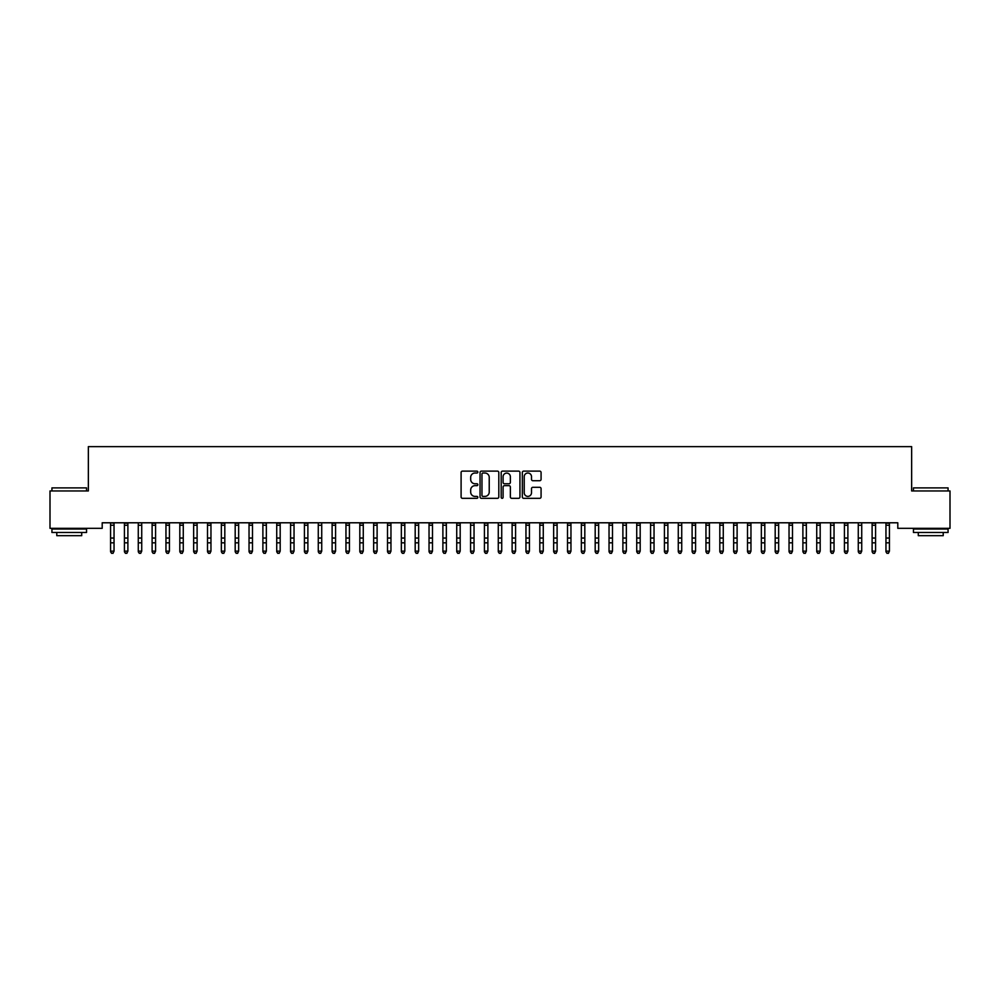 <?xml version="1.0" encoding="UTF-8"?>
<svg xmlns="http://www.w3.org/2000/svg" width="1000" height="1000" viewBox="0 0 1000 1000"><rect width="100%" height="100%" fill="white"/><g stroke="black" fill="none" stroke-linecap="round" stroke-linejoin="round"><path stroke-width="1.5" d="M477.85 472.075A0.95 0.95 0 0 0 476.9 471.125L462.45 471.125A1.363 1.363 0 0 0 461.1 472.488L461.1 496.95A1.363 1.363 0 0 0 462.45 498.312L476.9 498.312A0.95 0.95 0 0 0 477.85 497.35A0.95 0.95 0 0 0 476.9 496.4L475.025 496.4A4.35 4.35 0 0 1 470.675 492.05L470.675 490.012A4.35 4.35 0 0 1 475.025 485.662L476.9 485.662A0.95 0.95 0 0 0 477.85 484.712A0.95 0.95 0 0 0 476.9 483.762L475.025 483.762A4.35 4.35 0 0 1 470.675 479.412L470.675 477.375A4.35 4.35 0 0 1 475.025 473.025L476.9 473.025A0.95 0.95 0 0 0 477.85 472.075M539.725 480.712A1.363 1.363 0 0 0 541.075 479.35L541.075 472.488A1.363 1.363 0 0 0 539.725 471.125L523.688 471.125A1.363 1.363 0 0 0 522.325 472.488L522.325 496.95A1.363 1.363 0 0 0 523.688 498.312L539.725 498.312A1.363 1.363 0 0 0 541.075 496.95L541.075 488.663A1.363 1.363 0 0 0 539.725 487.3L532.85 487.3A1.363 1.363 0 0 0 531.5 488.663L531.5 492.762A3.638 3.638 0 0 1 527.863 496.4A3.638 3.638 0 0 1 524.225 492.762L524.225 476.662A3.638 3.638 0 0 1 527.863 473.025A3.638 3.638 0 0 1 531.5 476.662L531.5 479.35A1.363 1.363 0 0 0 532.85 480.712L539.725 480.712M897.8 522.788L102.2 522.788L102.2 528.325L50 528.325L50 490.95L88.35 490.95L88.35 446.637L911.65 446.637L911.65 490.95L950 490.95L950 528.325L897.8 528.325L897.8 522.788M498.812 472.488A1.363 1.363 0 0 0 497.45 471.125L481.413 471.125A1.363 1.363 0 0 0 480.05 472.488L480.05 496.95A1.363 1.363 0 0 0 481.413 498.312L497.45 498.312A1.363 1.363 0 0 0 498.812 496.95L498.812 472.488M502.55 471.125L518.587 471.125A1.363 1.363 0 0 1 519.95 472.488L519.95 496.95A1.363 1.363 0 0 1 518.587 498.312L511.725 498.312A1.363 1.363 0 0 1 510.363 496.95L510.363 487.025A1.363 1.363 0 0 0 509 485.662L504.45 485.662A1.363 1.363 0 0 0 503.088 487.025L503.088 497.35A0.95 0.95 0 0 1 502.137 498.312A0.95 0.95 0 0 1 501.188 497.35L501.188 472.488A1.363 1.363 0 0 1 502.55 471.125M482.912 473.025A0.95 0.95 0 0 0 481.962 473.975L481.962 495.45A0.95 0.95 0 0 0 482.912 496.4L484.875 496.4A4.35 4.35 0 0 0 489.225 492.05L489.225 477.375A4.35 4.35 0 0 0 484.875 473.025L482.912 473.025M510.363 476.725A3.638 3.638 0 0 0 506.725 473.1A3.638 3.638 0 0 0 503.088 476.725L503.088 482.4A1.363 1.363 0 0 0 504.45 483.762L509 483.762A1.363 1.363 0 0 0 510.363 482.4L510.363 476.725M110.575 523.513L110.575 551.138L114.038 551.138L113 553.362L111.613 553.1L113 553.362M114.038 523.513L114.038 551.138L113 553.1M114.038 523.225L110.412 522.825M111.613 553.362L110.575 551.788L111.613 553.1M124.425 523.513L124.425 551.138L127.888 551.138L126.85 553.362L125.463 553.1L126.85 553.362M127.888 523.513L127.888 551.138L126.85 553.1M138.275 523.513L138.275 551.138L141.725 551.138L140.688 553.362L139.312 553.1L140.688 553.362M141.725 523.513L141.725 551.138L140.688 553.1M127.888 523.225L124.425 523.225M125.463 553.362L124.425 551.788L125.463 553.1M139.312 553.362L138.275 551.788L139.312 553.1M51.938 487.9L86.55 487.9L51.938 487.9L51.938 490.95M86.55 532.487L51.938 532.487L51.938 529.025L86.55 529.025L86.55 532.487M81.713 532.487L81.713 535.675L56.788 535.675L56.788 532.487M913.45 487.9L948.062 487.9L913.45 487.9L913.45 490.95M948.062 532.487L913.45 532.487L913.45 529.025L948.062 529.025L948.062 532.487M943.213 532.487L943.213 535.675L918.288 535.675L918.288 532.487M152.113 523.513L152.113 551.138L155.575 551.138L154.537 553.362L153.15 553.1L154.537 553.362M155.575 523.513L155.575 551.138L154.537 553.1M165.963 523.513L165.963 551.138L169.425 551.138L168.388 553.362L167 553.1L168.388 553.362M169.425 523.513L169.425 551.138L168.388 553.1M155.575 523.225L152.113 523.225M153.15 553.362L152.113 551.788L153.15 553.1M169.425 523.225L165.963 523.225M167 553.362L165.963 551.788L167 553.1M179.812 523.513L179.812 551.138L183.275 551.138L182.225 553.362L180.85 553.1L182.225 553.362M183.275 523.513L183.275 551.138L182.225 553.1M183.275 523.225L179.812 523.225M180.85 553.362L179.812 551.788L180.85 553.1M193.65 523.513L193.65 551.138L197.113 551.138L196.075 553.362L194.688 553.1L196.075 553.362M197.113 523.513L197.113 551.138L196.075 553.1M197.113 523.225L193.65 523.225M194.688 553.362L193.65 551.788L194.688 553.1M207.5 523.513L207.5 551.138L210.963 551.138L209.925 553.362L208.538 553.1L209.925 553.362M210.963 523.513L210.963 551.138L209.925 553.1M221.35 523.513L221.35 551.138L224.812 551.138L223.775 553.362L222.387 553.1L223.775 553.362M224.812 523.513L224.812 551.138L223.775 553.1M235.188 523.513L235.188 551.138L238.65 551.138L237.613 553.362L236.225 553.1L237.613 553.362M238.65 523.513L238.65 551.138L237.613 553.1M249.037 523.513L249.037 551.138L252.5 551.138L251.462 553.362L250.075 553.1L251.462 553.362M252.5 523.513L252.5 551.138L251.462 553.1M262.887 523.513L262.887 551.138L266.35 551.138L265.312 553.362L263.925 553.1L265.312 553.362M266.35 523.513L266.35 551.138L265.312 553.1M276.725 523.513L276.725 551.138L280.188 551.138L279.15 553.362L277.775 553.1L279.15 553.362M280.188 523.513L280.188 551.138L279.15 553.1M290.575 523.513L290.575 551.138L294.037 551.138L293 553.362L291.613 553.1L293 553.362M294.037 523.513L294.037 551.138L293 553.1M304.425 523.513L304.425 551.138L307.887 551.138L306.85 553.362L305.462 553.1L306.85 553.362M307.887 523.513L307.887 551.138L306.85 553.1M318.275 523.513L318.275 551.138L321.725 551.138L320.688 553.362L319.312 553.1L320.688 553.362M321.725 523.513L321.725 551.138L320.688 553.1M332.113 523.513L332.113 551.138L335.575 551.138L334.538 553.362L333.15 553.1L334.538 553.362M335.575 523.513L335.575 551.138L334.538 553.1M345.962 523.513L345.962 551.138L349.425 551.138L348.387 553.362L347 553.1L348.387 553.362M349.425 523.513L349.425 551.138L348.387 553.1M359.812 523.513L359.812 551.138L363.275 551.138L362.225 553.362L360.85 553.1L362.225 553.362M363.275 523.513L363.275 551.138L362.225 553.1M373.65 523.513L373.65 551.138L377.113 551.138L376.075 553.362L374.688 553.1L376.075 553.362M377.113 523.513L377.113 551.138L376.075 553.1M387.5 523.513L387.5 551.138L390.962 551.138L389.925 553.362L388.537 553.1L389.925 553.362M390.962 523.513L390.962 551.138L389.925 553.1M401.35 523.513L401.35 551.138L404.812 551.138L403.775 553.362L402.388 553.1L403.775 553.362M404.812 523.513L404.812 551.138L403.775 553.1M415.188 523.513L415.188 551.138L418.65 551.138L417.612 553.362L416.225 553.1L417.612 553.362M418.65 523.513L418.65 551.138L417.612 553.1M429.038 523.513L429.038 551.138L432.5 551.138L431.463 553.362L430.075 553.1L431.463 553.362M432.5 523.513L432.5 551.138L431.463 553.1M442.887 523.513L442.887 551.138L446.35 551.138L445.312 553.362L443.925 553.1L445.312 553.362M446.35 523.513L446.35 551.138L445.312 553.1M456.725 523.513L456.725 551.138L460.188 551.138L459.15 553.362L457.775 553.1L459.15 553.362M460.188 523.513L460.188 551.138L459.15 553.1M470.575 523.513L470.575 551.138L474.038 551.138L473 553.362L471.613 553.1L473 553.362M474.038 523.513L474.038 551.138L473 553.1M484.425 523.513L484.425 551.138L487.887 551.138L486.85 553.362L485.462 553.1L486.85 553.362M487.887 523.513L487.887 551.138L486.85 553.1M498.275 523.513L498.275 551.138L501.725 551.138L500.688 553.362L499.312 553.1L500.688 553.362M501.725 523.513L501.725 551.138L500.688 553.1M512.112 523.513L512.112 551.138L515.575 551.138L514.538 553.362L513.15 553.1L514.538 553.362M515.575 523.513L515.575 551.138L514.538 553.1M525.962 523.513L525.962 551.138L529.425 551.138L528.387 553.362L527 553.1L528.387 553.362M529.425 523.513L529.425 551.138L528.387 553.1M539.812 523.513L539.812 551.138L543.275 551.138L542.225 553.362L540.85 553.1L542.225 553.362M543.275 523.513L543.275 551.138L542.225 553.1M553.65 523.513L553.65 551.138L557.112 551.138L556.075 553.362L554.688 553.1L556.075 553.362M557.112 523.513L557.112 551.138L556.075 553.1M567.5 523.513L567.5 551.138L570.962 551.138L569.925 553.362L568.538 553.1L569.925 553.362M570.962 523.513L570.962 551.138L569.925 553.1M581.35 523.513L581.35 551.138L584.812 551.138L583.775 553.362L582.388 553.1L583.775 553.362M584.812 523.513L584.812 551.138L583.775 553.1M595.188 523.513L595.188 551.138L598.65 551.138L597.612 553.362L596.225 553.1L597.612 553.362M598.65 523.513L598.65 551.138L597.612 553.1M609.038 523.513L609.038 551.138L612.5 551.138L611.462 553.362L610.075 553.1L611.462 553.362M612.5 523.513L612.5 551.138L611.462 553.1M622.888 523.513L622.888 551.138L626.35 551.138L625.312 553.362L623.925 553.1L625.312 553.362M626.35 523.513L626.35 551.138L625.312 553.1M636.725 523.513L636.725 551.138L640.188 551.138L639.15 553.362L637.775 553.1L639.15 553.362M640.188 523.513L640.188 551.138L639.15 553.1M650.575 523.513L650.575 551.138L654.038 551.138L653 553.362L651.612 553.1L653 553.362M654.038 523.513L654.038 551.138L653 553.1M664.425 523.513L664.425 551.138L667.887 551.138L666.85 553.362L665.462 553.1L666.85 553.362M667.887 523.513L667.887 551.138L666.85 553.1M678.275 523.513L678.275 551.138L681.725 551.138L680.688 553.362L679.312 553.1L680.688 553.362M681.725 523.513L681.725 551.138L680.688 553.1M692.113 523.513L692.113 551.138L695.575 551.138L694.538 553.362L693.15 553.1L694.538 553.362M695.575 523.513L695.575 551.138L694.538 553.1M705.962 523.513L705.962 551.138L709.425 551.138L708.388 553.362L707 553.1L708.388 553.362M709.425 523.513L709.425 551.138L708.388 553.1M210.963 523.225L207.5 523.225M208.538 553.362L207.5 551.788L208.538 553.1M224.812 523.225L221.35 523.225M222.387 553.362L221.35 551.788L222.387 553.1M238.65 523.225L235.188 523.225M236.225 553.362L235.188 551.788L236.225 553.1M252.5 523.225L249.037 523.225M250.075 553.362L249.037 551.788L250.075 553.1M266.35 523.225L262.725 522.825M263.925 553.362L262.887 551.788L263.925 553.1M280.188 523.225L276.725 523.225M277.775 553.362L276.725 551.788L277.775 553.1M294.037 523.225L290.413 522.825M291.613 553.362L290.575 551.788L291.613 553.1M307.887 523.225L304.425 523.225M305.462 553.362L304.425 551.788L305.462 553.1M319.312 553.362L318.275 551.788L319.312 553.1M335.575 523.225L332.113 523.225M333.15 553.362L332.113 551.788L333.15 553.1M349.425 523.225L345.962 523.225M347 553.362L345.962 551.788L347 553.1M363.275 523.225L359.812 523.225M360.85 553.362L359.812 551.788L360.85 553.1M377.113 523.225L373.65 523.225M374.688 553.362L373.65 551.788L374.688 553.1M390.962 523.225L387.5 523.225M388.537 553.362L387.5 551.788L388.537 553.1M404.812 523.225L401.35 523.225M402.388 553.362L401.35 551.788L402.388 553.1M418.65 523.225L415.188 523.225M416.225 553.362L415.188 551.788L416.225 553.1M432.5 523.225L429.038 523.225M430.075 553.362L429.038 551.788L430.075 553.1M446.35 523.225L442.725 522.825M443.925 553.362L442.887 551.788L443.925 553.1M460.188 523.225L456.725 523.225M457.775 553.362L456.725 551.788L457.775 553.1M474.038 523.225L470.412 522.825M471.613 553.362L470.575 551.788L471.613 553.1M487.887 523.225L484.425 523.225M485.462 553.362L484.425 551.788L485.462 553.1M499.312 553.362L498.275 551.788L499.312 553.1M515.575 523.225L512.112 523.225M513.15 553.362L512.112 551.788L513.15 553.1M529.425 523.225L525.962 523.225M527 553.362L525.962 551.788L527 553.1M543.275 523.225L539.812 523.225M540.85 553.362L539.812 551.788L540.85 553.1M557.112 523.225L553.65 523.225M554.688 553.362L553.65 551.788L554.688 553.1M570.962 523.225L567.5 523.225M568.538 553.362L567.5 551.788L568.538 553.1M584.812 523.225L581.35 523.225M582.388 553.362L581.35 551.788L582.388 553.1M598.65 523.225L595.188 523.225M596.225 553.362L595.188 551.788L596.225 553.1M612.5 523.225L609.038 523.225M610.075 553.362L609.038 551.788L610.075 553.1M626.35 523.225L622.725 522.825M623.925 553.362L622.888 551.788L623.925 553.1M640.188 523.225L636.725 523.225M637.775 553.362L636.725 551.788L637.775 553.1M654.038 523.225L650.413 522.825M651.612 553.362L650.575 551.788L651.612 553.1M667.887 523.225L664.425 523.225M665.462 553.362L664.425 551.788L665.462 553.1M679.312 553.362L678.275 551.788L679.312 553.1M695.575 523.225L692.113 523.225M693.15 553.362L692.113 551.788L693.15 553.1M709.425 523.225L705.962 523.225M707 553.362L705.962 551.788L707 553.1M719.812 523.513L719.812 551.138L723.275 551.138L722.225 553.362L720.85 553.1L722.225 553.362M723.275 523.513L723.275 551.138L722.225 553.1M723.275 523.225L719.812 523.225M720.85 553.362L719.812 551.788L720.85 553.1M733.65 523.513L733.65 551.138L737.113 551.138L736.075 553.362L734.688 553.1L736.075 553.362M737.113 523.513L737.113 551.138L736.075 553.1M737.113 523.225L733.65 523.225M734.688 553.362L733.65 551.788L734.688 553.1M747.5 523.513L747.5 551.138L750.962 551.138L749.925 553.362L748.538 553.1L749.925 553.362M750.962 523.513L750.962 551.138L749.925 553.1M750.962 523.225L747.5 523.225M748.538 553.362L747.5 551.788L748.538 553.1M761.35 523.513L761.35 551.138L764.812 551.138L763.775 553.362L762.387 553.1L763.775 553.362M764.812 523.513L764.812 551.138L763.775 553.1M764.812 523.225L761.35 523.225M762.387 553.362L761.35 551.788L762.387 553.1M775.188 523.513L775.188 551.138L778.65 551.138L777.613 553.362L776.225 553.1L777.613 553.362M778.65 523.513L778.65 551.138L777.613 553.1M778.65 523.225L775.188 523.225M776.225 553.362L775.188 551.788L776.225 553.1M789.038 523.513L789.038 551.138L792.5 551.138L791.462 553.362L790.075 553.1L791.462 553.362M792.5 523.513L792.5 551.138L791.462 553.1M792.5 523.225L789.038 523.225M790.075 553.362L789.038 551.788L790.075 553.1M802.887 523.513L802.887 551.138L806.35 551.138L805.312 553.362L803.925 553.1L805.312 553.362M806.35 523.513L806.35 551.138L805.312 553.1M806.35 523.225L802.725 522.825M803.925 553.362L802.887 551.788L803.925 553.1M816.725 523.513L816.725 551.138L820.188 551.138L819.15 553.362L817.775 553.1L819.15 553.362M820.188 523.513L820.188 551.138L819.15 553.1M820.188 523.225L816.725 523.225M817.775 553.362L816.725 551.788L817.775 553.1M830.575 523.513L830.575 551.138L834.038 551.138L833 553.362L831.612 553.1L833 553.362M834.038 523.513L834.038 551.138L833 553.1M834.038 523.225L830.413 522.825M831.612 553.362L830.575 551.788L831.612 553.1M844.425 523.513L844.425 551.138L847.887 551.138L846.85 553.362L845.462 553.1L846.85 553.362M847.887 523.513L847.887 551.138L846.85 553.1M847.887 523.225L844.425 523.225M845.462 553.362L844.425 551.788L845.462 553.1M858.275 523.513L858.275 551.138L861.725 551.138L860.688 553.362L859.312 553.1L860.688 553.362M861.725 523.513L861.725 551.138L860.688 553.1M859.312 553.362L858.275 551.788L859.312 553.1M872.113 523.513L872.113 551.138L875.575 551.138L874.538 553.362L873.15 553.1L874.538 553.362M875.575 523.513L875.575 551.138L874.538 553.1M875.575 523.225L872.113 523.225M873.15 553.362L872.113 551.788L873.15 553.1M885.962 523.513L885.962 551.138L889.425 551.138L888.388 553.362L887 553.1L888.388 553.362M889.425 523.513L889.425 551.138L888.388 553.1M889.425 523.225L885.962 523.225M887 553.362L885.962 551.788L887 553.1M114.038 538.038L110.575 538.038M114.038 542.825L110.575 542.825M114.038 525.25L110.575 525.25M127.888 538.038L124.425 538.038M127.888 542.825L124.425 542.825M127.888 525.25L124.425 525.25M141.9 522.825L138.1 522.825M141.725 538.038L138.275 538.038M141.725 542.825L138.275 542.825M141.725 525.25L138.275 525.25M155.575 538.038L152.113 538.038M155.575 542.825L152.113 542.825M155.575 525.25L152.113 525.25M169.425 538.038L165.963 538.038M169.425 542.825L165.963 542.825M169.425 525.25L165.963 525.25M183.275 538.038L179.812 538.038M183.275 542.825L179.812 542.825M183.275 525.25L179.812 525.25M197.113 538.038L193.65 538.038M197.113 542.825L193.65 542.825M197.113 525.25L193.65 525.25M210.963 538.038L207.5 538.038M210.963 542.825L207.5 542.825M210.963 525.25L207.5 525.25M224.812 538.038L221.35 538.038M224.812 542.825L221.35 542.825M224.812 525.25L221.35 525.25M238.65 538.038L235.188 538.038M238.65 542.825L235.188 542.825M238.65 525.25L235.188 525.25M252.5 538.038L249.037 538.038M252.5 542.825L249.037 542.825M252.5 525.25L249.037 525.25M266.35 538.038L262.887 538.038M266.35 542.825L262.887 542.825M266.35 525.25L262.887 525.25M280.188 538.038L276.725 538.038M280.188 542.825L276.725 542.825M280.188 525.25L276.725 525.25M294.037 538.038L290.575 538.038M294.037 542.825L290.575 542.825M294.037 525.25L290.575 525.25M307.887 538.038L304.425 538.038M307.887 542.825L304.425 542.825M307.887 525.25L304.425 525.25M321.9 522.825L318.1 522.825M321.725 538.038L318.275 538.038M321.725 542.825L318.275 542.825M321.725 525.25L318.275 525.25M335.575 538.038L332.113 538.038M335.575 542.825L332.113 542.825M335.575 525.25L332.113 525.25M349.425 538.038L345.962 538.038M349.425 542.825L345.962 542.825M349.425 525.25L345.962 525.25M363.275 538.038L359.812 538.038M363.275 542.825L359.812 542.825M363.275 525.25L359.812 525.25M377.113 538.038L373.65 538.038M377.113 542.825L373.65 542.825M377.113 525.25L373.65 525.25M390.962 538.038L387.5 538.038M390.962 542.825L387.5 542.825M390.962 525.25L387.5 525.25M404.812 538.038L401.35 538.038M404.812 542.825L401.35 542.825M404.812 525.25L401.35 525.25M418.65 538.038L415.188 538.038M418.65 542.825L415.188 542.825M418.65 525.25L415.188 525.25M432.5 538.038L429.038 538.038M432.5 542.825L429.038 542.825M432.5 525.25L429.038 525.25M446.35 538.038L442.887 538.038M446.35 542.825L442.887 542.825M446.35 525.25L442.887 525.25M460.188 538.038L456.725 538.038M460.188 542.825L456.725 542.825M460.188 525.25L456.725 525.25M474.038 538.038L470.575 538.038M474.038 542.825L470.575 542.825M474.038 525.25L470.575 525.25M487.887 538.038L484.425 538.038M487.887 542.825L484.425 542.825M487.887 525.25L484.425 525.25M501.9 522.825L498.1 522.825M501.725 538.038L498.275 538.038M501.725 542.825L498.275 542.825M501.725 525.25L498.275 525.25M515.575 538.038L512.112 538.038M515.575 542.825L512.112 542.825M515.575 525.25L512.112 525.25M529.425 538.038L525.962 538.038M529.425 542.825L525.962 542.825M529.425 525.25L525.962 525.25M543.275 538.038L539.812 538.038M543.275 542.825L539.812 542.825M543.275 525.25L539.812 525.25M557.112 538.038L553.65 538.038M557.112 542.825L553.65 542.825M557.112 525.25L553.65 525.25M570.962 538.038L567.5 538.038M570.962 542.825L567.5 542.825M570.962 525.25L567.5 525.25M584.812 538.038L581.35 538.038M584.812 542.825L581.35 542.825M584.812 525.25L581.35 525.25M598.65 538.038L595.188 538.038M598.65 542.825L595.188 542.825M598.65 525.25L595.188 525.25M612.5 538.038L609.038 538.038M612.5 542.825L609.038 542.825M612.5 525.25L609.038 525.25M626.35 538.038L622.888 538.038M626.35 542.825L622.888 542.825M626.35 525.25L622.888 525.25M640.188 538.038L636.725 538.038M640.188 542.825L636.725 542.825M640.188 525.25L636.725 525.25M654.038 538.038L650.575 538.038M654.038 542.825L650.575 542.825M654.038 525.25L650.575 525.25M667.887 538.038L664.425 538.038M667.887 542.825L664.425 542.825M667.887 525.25L664.425 525.25M681.9 522.825L678.1 522.825M681.725 538.038L678.275 538.038M681.725 542.825L678.275 542.825M681.725 525.25L678.275 525.25M695.575 538.038L692.113 538.038M695.575 542.825L692.113 542.825M695.575 525.25L692.113 525.25M709.425 538.038L705.962 538.038M709.425 542.825L705.962 542.825M709.425 525.25L705.962 525.25M723.275 538.038L719.812 538.038M723.275 542.825L719.812 542.825M723.275 525.25L719.812 525.25M737.113 538.038L733.65 538.038M737.113 542.825L733.65 542.825M737.113 525.25L733.65 525.25M750.962 538.038L747.5 538.038M750.962 542.825L747.5 542.825M750.962 525.25L747.5 525.25M764.812 538.038L761.35 538.038M764.812 542.825L761.35 542.825M764.812 525.25L761.35 525.25M778.65 538.038L775.188 538.038M778.65 542.825L775.188 542.825M778.65 525.25L775.188 525.25M792.5 538.038L789.038 538.038M792.5 542.825L789.038 542.825M792.5 525.25L789.038 525.25M806.35 538.038L802.887 538.038M806.35 542.825L802.887 542.825M806.35 525.25L802.887 525.25M820.188 538.038L816.725 538.038M820.188 542.825L816.725 542.825M820.188 525.25L816.725 525.25M834.038 538.038L830.575 538.038M834.038 542.825L830.575 542.825M834.038 525.25L830.575 525.25M847.887 538.038L844.425 538.038M847.887 542.825L844.425 542.825M847.887 525.25L844.425 525.25M861.9 522.825L858.1 522.825M861.725 538.038L858.275 538.038M861.725 542.825L858.275 542.825M861.725 525.25L858.275 525.25M875.575 538.038L872.113 538.038M875.575 542.825L872.113 542.825M875.575 525.25L872.113 525.25M889.425 538.038L885.962 538.038M889.425 542.825L885.962 542.825M889.425 525.25L885.962 525.25M86.55 490.95L86.55 487.9M78.662 529.025L78.662 528.325M59.825 529.025L59.825 528.325M948.062 490.95L948.062 487.9M940.175 529.025L940.175 528.325M921.338 529.025L921.338 528.325"/></g></svg>
